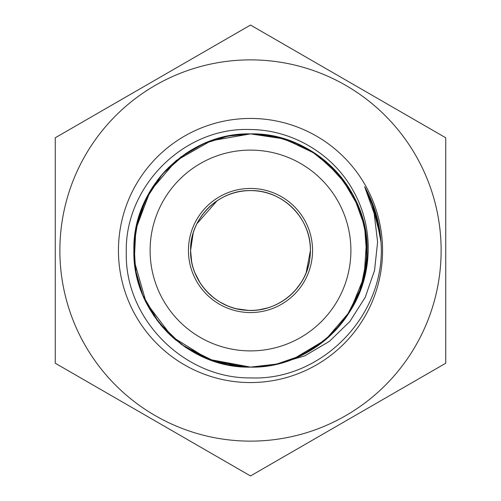 <?xml version="1.0" encoding="UTF-8"?>
<svg xmlns="http://www.w3.org/2000/svg" width="501" height="501" viewBox="0 0 501 501"><rect width="100%" height="100%" fill="white"/><g stroke="black" fill="none" stroke-linecap="round" stroke-linejoin="round"><path stroke-width="0.75" d="M191.676 261.823L190.593 250.5A59.907 59.907 0 0 1 250.5 190.593A59.907 59.907 0 0 1 310.407 250.5L306.174 272.613M309.599 260.576C305.084 290.436 275.494 313.426 245.427 310.188C215.317 308.334 189.892 280.629 190.593 250.5C189.779 218.449 218.499 189.779 250.513 190.593C282.514 189.791 311.221 218.455 310.407 250.5A59.907 59.907 0 0 1 250.5 310.407A59.907 59.907 0 0 1 190.593 250.5L193.179 233.078M196.868 223.809L217.065 200.795M301.082 282.602L295.74 289.772M285.846 298.865L281.074 302.015M267.634 307.902L259.537 309.718M248.296 310.363L236.741 308.804M226.759 305.497L220.121 302.128M214.033 298.026L207.282 291.983M200.212 283.059L194.92 272.851M227.73 136.128L250.5 133.886C312.875 132.314 368.711 188.163 367.114 250.55C368.723 312.787 312.781 368.755 250.5 367.114C188.119 368.686 132.302 312.837 133.886 250.469C132.289 188.232 188.151 132.27 250.5 133.886C312.824 132.258 368.717 188.232 367.114 250.462C368.705 312.843 312.868 368.686 250.5 367.114L227.767 364.878L205.848 358.228M195.64 353.405L185.401 347.256M167.873 332.789L153.488 315.21M142.76 295.127L135.589 270.377L134.03 244.663L138.126 219.338L147.714 195.415L162.311 174.198L181.137 156.757L203.425 143.812L227.974 136.084M273.27 364.872L250.5 367.114L208.397 359.248L171.987 336.722L146.16 302.579L134.4 261.434M134.293 260.226L135.834 229.276L145.447 199.88L162.462 174.029L185.727 153.531M195.522 147.657L205.88 142.76M273.371 364.853L250.5 367.114L210.789 360.144M210.464 360.025L185.489 347.312M167.929 332.846L153.632 315.423M136.222 273.74L133.886 250.462M135.852 229.164L149.924 191.482L175.964 160.815L210.877 140.825L250.5 133.886L274.642 136.41L297.644 143.843L318.73 155.924L336.785 172.056L351.132 191.576L361.158 213.702L366.369 237.311L366.588 261.597M341.344 323.621L322.869 341.945L300.825 355.697L276.358 364.214L250.5 367.114L227.673 364.86L205.61 358.127L185.383 347.243L167.647 332.564M166.858 331.756L161.604 325.976M142.71 294.995L136.122 273.239M133.886 250.7L136.072 228.018L134.462 238.933M136.122 227.786L150.463 190.568L176.509 160.364L211.203 140.706L250.5 133.886L281.819 138.17L310.852 150.72L335.482 170.647L353.844 196.467L364.565 226.252L366.889 257.783L360.651 288.783L346.285 317.014M285.301 361.803L277.266 364.002L250.5 367.114L239.265 366.569M239.221 366.569L208.735 359.38L181.224 344.306L158.704 322.425L142.841 295.321M135.809 271.586L134.468 262.161M134.212 259.18L133.886 251.095M134.124 243.085L134.406 239.522M134.468 238.845L136.09 227.93M154.546 184.23L163.608 172.726M163.814 172.494L167.422 168.668M168.142 167.941L176.602 160.289M185.508 153.675L192.09 149.567M206.093 142.672L216.407 138.984M217.478 138.658L226.308 136.422M239.052 134.45L250.5 133.886A116.614 116.614 0 0 1 294.801 142.628M133.886 250.625L136.134 273.308L142.791 295.202L153.582 315.354L168.067 332.983L185.777 347.506L205.873 358.24L227.798 364.885L250.5 367.114L215.198 361.647L183.216 345.746M173.853 338.388L169.776 334.655M167.898 332.814L160.364 324.491M134.443 261.891L133.886 250.663M138.984 216.394L142.24 207.157M142.829 205.704L147.012 196.749M149.254 192.628L150.738 190.111M150.87 189.892L153.55 185.689M153.632 185.577L162.418 174.079M162.481 174.004L186.197 153.218M188.439 151.772L205.454 142.935M236.835 134.688L250.5 133.886L284.656 139.002L315.837 153.907L341.287 177.31L358.76 207.163M133.886 250.318L136.128 227.736L142.653 206.143M142.747 205.911L147.663 195.515M149.029 193.035L153.431 185.871M224.705 136.773L239.109 134.443M250.287 367.114L227.798 364.885M220.146 363.093L210.144 359.912M205.642 358.14L195.828 353.506M176.346 340.505L169.125 334.029M166.582 331.474L156.644 319.707M141.551 292.083L136.372 274.448M136.072 272.97L134.462 262.061M136.328 226.759L138.827 216.908M147.845 195.171L152.805 186.823M156.988 180.823L161.203 175.5M168.461 167.622L185.633 153.594M208.491 141.714L215.386 139.297M275.118 136.51L284.148 138.846M296.667 143.411L303.838 146.799M305.034 147.426L315.035 153.369M319.206 156.274L324.034 159.988M333.271 168.355L347.45 185.696M364.853 227.636L358.29 206.005L362.098 216.664M362.242 217.14L364.346 225.231M366.594 239.472L364.121 276.759L349.974 311.359L325.606 339.709L293.523 358.891M292.816 359.167L287.53 361.083M287.411 361.121L273.414 364.841M273.283 364.866L252.836 367.089M273.308 136.14L284.18 138.852M284.518 138.959L294.976 142.697M295.69 142.998L314.941 153.312M324.266 160.182L347.512 185.79M261.879 134.443L250.519 133.886L261.81 134.437M262.18 134.475L272.951 136.065M279.808 137.625L284.023 138.808M284.405 138.921L295.089 142.747M324.329 160.232L333.096 168.179M343.542 180.203L346.679 184.562M347.08 185.145L353.374 195.584M364.866 227.698L367.114 250.444M366.557 261.923L364.816 273.546M358.628 294.175L347.725 314.891M333.096 332.821L315.643 347.224L295.79 357.964M366.532 262.148L365.743 268.336M365.367 270.621L358.954 293.354L348.164 314.227L333.334 332.583L315.135 347.562M284.255 362.123L270.922 365.31M345.884 317.59L341.864 322.97M295.271 142.823L307.338 148.678M364.903 227.892L366.532 238.877M353.531 305.128L347.45 315.311M346.354 316.914L339.496 325.863M332.933 332.983L312.987 348.959M295.127 358.24L283.923 362.223M263.056 366.438L251.965 367.108M295.383 142.866A116.614 116.614 0 0 1 358.083 205.498M358.372 206.199A116.614 116.614 0 0 1 277.26 364.002L304.802 355.823L329.382 341.35L349.867 321.498L365.21 297.344L374.566 270.383L377.597 242.021L374.184 213.583L364.628 186.679L375.255 211.303M361.572 214.979L364.659 226.702M367.114 250.606L364.897 273.139M361.384 286.616L358.566 294.331M358.171 295.283L353.506 305.172M314.409 348.045L295.083 358.253M250.5 382.557A132.057 132.057 0 0 1 118.443 250.5A132.057 132.057 0 0 1 250.5 118.443A132.057 132.057 0 0 1 382.557 250.5A132.057 132.057 0 0 1 250.5 382.557M349.83 311.597C372.913 276.251 374.341 228.343 353.625 191.482C333.641 154.314 292.603 129.815 250.5 129.534C184.005 126.734 124.286 186.604 126.296 252.961C124.805 319.168 184.262 378.65 250.5 377.904C322.707 381.023 386.847 313.639 380.954 241.626C379.583 222.1 374.141 203.782 364.628 186.679M250.5 350.894A100.394 100.394 0 0 1 150.106 250.5A100.394 100.394 0 0 1 250.5 150.106A100.394 100.394 0 0 1 350.894 250.5A100.394 100.394 0 0 1 250.5 350.894M250.5 312.555A62.055 62.055 0 0 1 188.445 250.5A62.055 62.055 0 0 1 250.5 188.445A62.055 62.055 0 0 1 312.555 250.5A62.055 62.055 0 0 1 250.5 312.555M250.5 59.869A190.63 190.63 0 0 1 441.13 250.5A190.63 190.63 0 0 1 250.5 441.13A190.63 190.63 0 0 1 59.869 250.5A190.63 190.63 0 0 1 250.5 59.869M250.5 475.95L445.746 363.225L445.746 137.775L250.5 25.05L55.254 137.775L55.254 363.225L250.5 475.95M371.466 200.838L379.426 228.656M374.754 209.731L380.96 241.701L375.863 213.351L364.697 186.817M370.922 199.53L380.603 237.411M364.734 186.886L375.95 213.595L380.979 242.121M364.753 186.929L375.932 213.601L380.979 242.064"/></g></svg>
